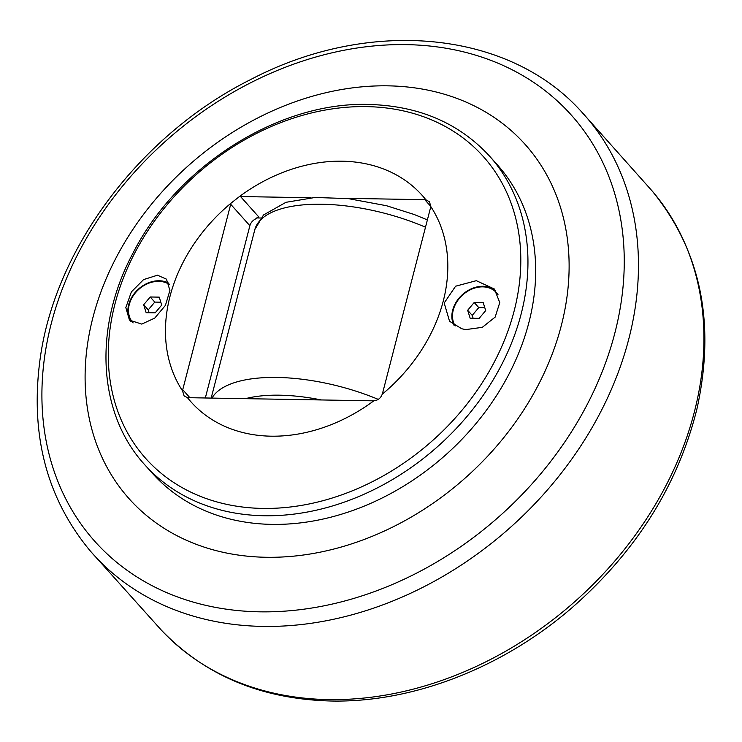 <?xml version="1.0" encoding="UTF-8"?>
<svg xmlns="http://www.w3.org/2000/svg" width="742" height="742" viewBox="0 0 742 742"><rect width="100%" height="100%" fill="white"/><g stroke="black" fill="none" stroke-linecap="round" stroke-linejoin="round"><path stroke-width="1.11" d="M474.203 302.495L483.218 302.643L485.695 310.583L479.156 318.364L470.14 318.207L467.664 310.277L474.203 302.495L478.766 307.596L472.227 315.378L473.127 318.253M467.664 310.277L472.227 315.378M484.795 307.698L478.766 307.596M455.217 325.942A26.573 20.869 138.2 0 1 457.749 300.501A26.573 20.869 138.2 0 1 482.773 286.857A26.573 20.869 138.2 0 1 496.472 292.71A26.573 20.869 138.2 0 1 498.058 294.787M496.472 292.71L497.029 293.322A26.573 20.869 138.2 0 1 497.845 294.314M205.33 397.981L249.878 225.716A8.858 6.956 138.2 0 1 254.803 219.372L258.865 217.035L240.529 196.547L310.972 197.743M256.713 217.935L260.776 218.009M189.906 397.712L182.736 389.698A8.858 6.956 -41.8 0 0 182.523 390.839L184.127 395.94L187.401 397.591A8.858 6.956 -41.8 0 0 188.514 397.693L372.753 400.828A8.858 6.956 -41.8 0 0 373.903 400.763C377.993 400.346 380.767 398.166 382.213 394.234A8.858 6.956 -41.8 0 0 382.594 393.102L430.546 207.667A8.858 6.956 -41.8 0 0 430.759 206.526L429.525 201.833L425.88 199.784A8.858 6.956 -41.8 0 0 424.776 199.681L430.787 206.397M182.736 389.698L230.697 204.273L249.878 225.716M92.908 317.576A265.692 208.697 -41.8 0 0 266.155 557.279A265.692 208.697 -41.8 0 0 561.314 325.543A265.692 208.697 -41.8 0 0 388.075 85.84A265.692 208.697 -41.8 0 0 92.908 317.576M345.698 198.337L424.776 199.681M240.529 196.547A8.858 6.956 -41.8 0 0 239.378 196.611L231.068 203.132A8.858 6.956 -41.8 0 0 230.697 204.273M489.609 156.182L497.335 164.817A231.374 181.744 138.2 0 1 498.095 393.084A231.374 181.744 138.2 0 1 271.832 524.381A231.374 181.744 138.2 0 1 152.5 473.405L144.773 464.77A231.374 181.744 -41.8 0 0 264.106 515.746A231.374 181.744 -41.8 0 0 490.369 384.458A231.374 181.744 -41.8 0 0 489.609 156.182C459.057 123.051 418.803 105.809 368.867 104.455C279.066 101.496 177.394 165.707 133.078 252.976C93.186 327.231 97.517 413.368 144.773 464.77M187.401 397.591A154.985 121.744 -41.8 0 0 271.08 436.185A154.985 121.744 -41.8 0 0 373.903 400.763M231.068 203.132A154.985 121.744 -41.8 0 0 182.523 390.839M425.88 199.784A154.985 121.744 -41.8 0 0 239.378 196.611M382.213 394.234A154.985 121.744 -41.8 0 0 430.759 206.526M157.452 275.208L166.468 279.15L169.918 290.465L165.42 305.379L154.744 318.105L141.759 324.096L129.46 320.127L125.825 307.596L131.362 291.921L143.596 279.586L157.452 275.208M461.747 328.762L449.55 321.267L444.189 303.014L455.597 286.208L476.318 280.68L494.367 289.018L499.765 302.569L495.155 317.103L482.281 327.343L465.744 329.606L461.747 328.762M495.832 290.855A27.454 21.564 -41.8 0 0 483.163 286.273A27.454 21.564 -41.8 0 0 458 299.416A27.454 21.564 -41.8 0 0 453.761 324.996M168.898 283.268A27.454 21.564 -41.8 0 0 159.178 280.764A27.454 21.564 -41.8 0 0 133.161 295.075A27.454 21.564 -41.8 0 0 130.935 321.509M132.892 322.631L133.133 322.9A26.573 20.869 138.2 0 1 132.892 322.631A26.573 20.869 138.2 0 1 132.809 296.42A26.573 20.869 138.2 0 1 158.788 281.348A26.573 20.869 138.2 0 1 169.269 284.418M143.679 304.767L150.218 296.986L159.233 297.134L161.71 305.073L155.171 312.846L146.155 312.697L143.679 304.767L148.242 309.868L149.142 312.744M160.81 302.189L154.781 302.087L148.242 309.868M150.218 296.986L154.781 302.087M245.537 398.658A107.776 43.147 14.5 0 1 321.249 399.947M378.262 399.382A121.057 48.462 -165.5 0 0 211.98 398.092M211.173 398.074L254.868 229.464A121.057 48.462 14.5 0 1 425.5 227.21M51.3 323.438A319.663 251.084 138.2 0 1 406.421 44.631A319.663 251.084 138.2 0 1 614.858 333.019A319.663 251.084 138.2 0 1 259.737 611.825A319.663 251.084 138.2 0 1 51.3 323.438M262.714 626.406A329.504 258.819 -41.8 0 0 586.124 437.539A329.504 258.819 -41.8 0 0 581.45 111.699C508.187 30.042 368.718 17.567 250.527 79.617C140.804 134.358 55.112 247.791 40.087 359.119C29.93 434.645 46.7 498.643 90.403 551.12A329.504 258.819 -41.8 0 0 262.714 626.406M581.45 111.699L652.181 191.009A329.337 258.689 138.2 0 1 649.018 514.957A329.337 258.689 138.2 0 1 328.381 699.595A329.337 258.689 138.2 0 1 161.404 630.19L90.403 551.12M366.502 106.616A226.449 177.876 138.2 0 1 514.16 310.907A226.449 177.876 138.2 0 1 262.585 508.418A226.449 177.876 138.2 0 1 114.927 304.118A226.449 177.876 138.2 0 1 366.502 106.616M427.383 219.901L414.101 214.466L386.517 205.729L348.193 198.596L315.081 197.474L285.976 202.306L263.503 214.976L254.868 229.464M652.181 191.009C700.958 250.768 715.863 323.447 696.905 409.065C677.724 485.63 635.82 552.094 571.164 608.449C501.805 668.171 412.543 702.767 331.127 701.014C261.62 699.205 205.052 675.591 161.404 630.19"/></g></svg>
